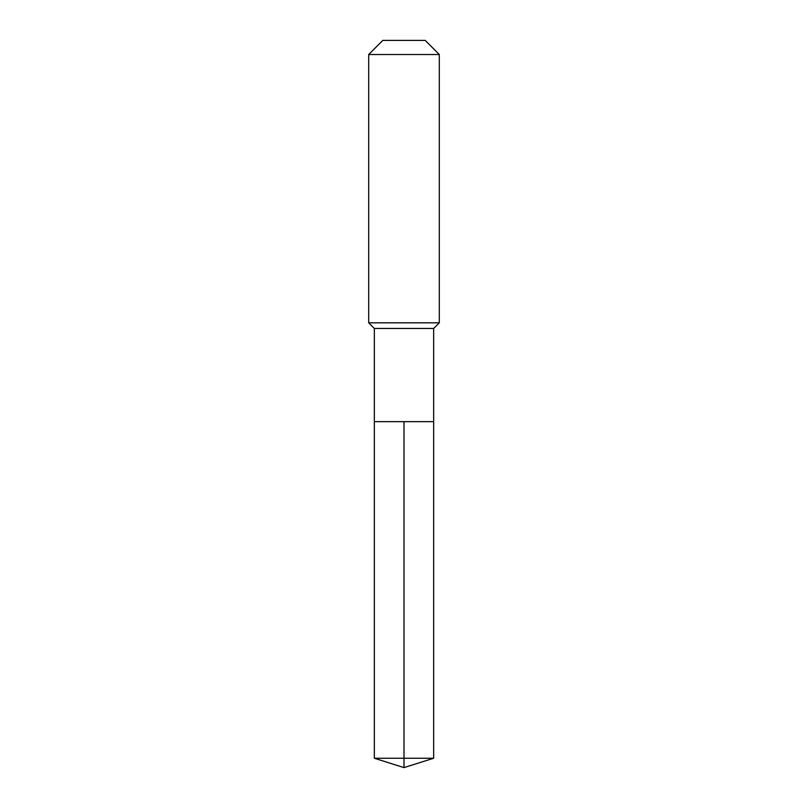 <?xml version="1.0" encoding="UTF-8"?>
<svg xmlns="http://www.w3.org/2000/svg" width="808" height="808" viewBox="0 0 808 808"><rect width="100%" height="100%" fill="white"/><g stroke="black" fill="none" stroke-linecap="round" stroke-linejoin="round"><path stroke-width="1.21" d="M374.346 421.655L374.346 328.452L433.654 328.452L433.654 421.655L374.346 421.655L404 421.655L404 758.247L404 421.655L433.654 421.655L433.654 758.247L374.346 758.247L374.346 421.655L374.346 758.247L404 767.6L404 758.247L404 767.6L374.346 758.247M433.654 328.452L439.299 322.806L368.701 322.806L374.346 328.452M439.299 54.52L425.18 40.4L382.82 40.4L368.701 54.52L439.299 54.52L439.299 322.806M368.701 54.52L368.701 322.806M404 767.6L433.654 758.247"/></g></svg>
